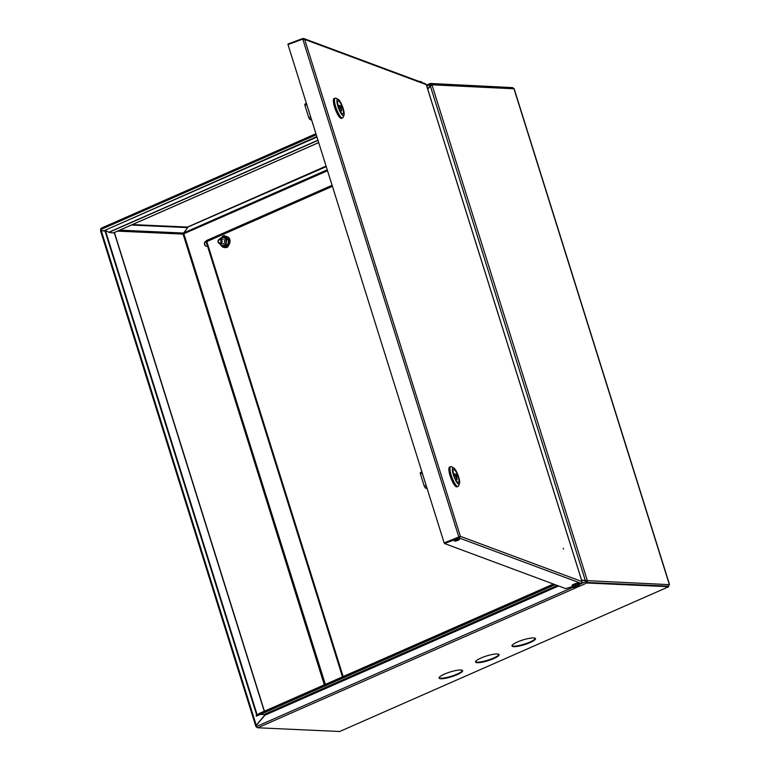 <?xml version="1.0" encoding="UTF-8"?>
<svg xmlns="http://www.w3.org/2000/svg" width="770" height="770" viewBox="0 0 770 770"><rect width="100%" height="100%" fill="white"/><g stroke="black" fill="none" stroke-linecap="round" stroke-linejoin="round"><path stroke-width="1.16" d="M206.543 241.01A2.676 2.291 -87.4 0 0 206.572 246.342A2.676 2.291 -87.4 0 0 207.515 246.15M206.562 241.068A2.676 2.291 -87.4 0 0 206.716 246.342M668.745 586.711L586.807 582.996L257.757 727.785L339.695 731.5L668.745 586.711L668.572 586.172L586.634 582.457A1.396 1.194 92.6 0 0 587.356 580.657L581.581 580.128M427.697 89.06L431.989 84.873L587.337 580.59M100.832 229.267A1.396 1.194 92.6 0 0 100.658 230.596L104.768 231.038M264.226 714.666L264.485 715.513L256.246 725.234L256.054 726.437A1.396 1.194 92.6 0 0 257.093 727.342M104.739 231.019L101.13 230.384A0.818 0.703 92.6 0 1 101.082 230.105M586.153 582.062L586.471 581.918A0.818 0.703 92.6 0 0 586.894 580.859L586.798 580.561M430.546 85.711L430.43 83.997A1.396 1.194 92.6 0 1 431.96 84.806L431.989 84.873M132.459 224.571L187.437 227.063L187.611 227.602L131.362 225.052M117.55 231.135L183.067 234.099L187.611 227.602M431.498 85.008A0.818 0.703 92.6 0 0 430.594 84.536L430.228 84.7M512.291 87.703L513.908 88.521L669.294 584.363L668.504 586.163L586.634 582.457L585.662 580.667L581.648 580.32L585.364 580.657L585.672 581.658A1.396 0.664 66.2 0 0 586.807 582.996M256.246 725.234L101.284 230.74L100.687 230.653L101.573 230.75M256.641 726.476A0.818 0.703 92.6 0 1 256.516 726.235L255.804 726.226L100.495 230.653M587.356 580.657L669.342 584.651M324.314 684.838L183.067 234.099L327.529 170.738M513.985 88.781L431.96 84.806M183.558 232.848L325.344 684.376M326.239 166.628L187.485 227.208M187.63 227.015L326.066 166.099M187.793 227.554L183.606 232.992L327.231 169.795M260.144 713.068L257.209 714.955L105.336 230.317L109.061 232.502L114.393 232.992M105.336 230.317L104.874 230.519L256.747 715.157L256.131 715.628L554.362 584.391M222.135 241.799A2.464 2.118 92.6 0 1 217.977 241.01A2.464 2.118 92.6 0 1 222.135 241.799M221.019 241.645A1.646 1.405 92.6 0 1 218.247 241.116A1.646 1.405 92.6 0 1 221.019 241.645M316.961 137.041L104.152 230.682L105.095 231.231M316.817 136.579L104.152 230.682M427.629 88.848L430.266 85.73L429.949 84.729A1.396 0.664 66.2 0 1 430.103 83.487L426.445 85.095M315.931 133.73L101.053 228.276A1.396 0.664 -113.8 0 0 100.899 229.527L101.216 230.528L104.354 230.798M430.103 83.487A1.396 0.664 66.2 0 1 430.257 83.458L512.329 87.597M101.053 228.276A1.396 0.664 -113.8 0 1 101.207 228.257L315.941 133.768M513.802 646.675A12.33 2.483 162.6 0 0 527.402 643.672A12.33 2.483 162.6 0 0 535.516 638.609A12.33 2.483 162.6 0 0 533.677 637.926A12.33 2.483 162.6 0 0 520.087 640.929A12.33 2.483 162.6 0 0 511.973 645.991A12.33 2.483 162.6 0 0 513.802 646.675M511.963 645.693A12.33 2.483 162.6 0 0 513.638 646.136A12.33 2.483 162.6 0 0 526.593 643.364A12.33 2.483 162.6 0 0 535.352 638.369M477.361 662.71A12.33 2.483 162.6 0 0 490.962 659.707A12.33 2.483 162.6 0 0 499.066 654.644A12.33 2.483 162.6 0 0 497.237 653.961A12.33 2.483 162.6 0 0 483.637 656.964A12.33 2.483 162.6 0 0 475.533 662.027A12.33 2.483 162.6 0 0 477.361 662.71M475.523 661.728A12.33 2.483 162.6 0 0 477.188 662.171A12.33 2.483 162.6 0 0 490.144 659.409A12.33 2.483 162.6 0 0 498.912 654.404M440.921 678.745A12.33 2.483 162.6 0 0 454.512 675.742A12.33 2.483 162.6 0 0 462.626 670.689A12.33 2.483 162.6 0 0 460.797 669.996A12.33 2.483 162.6 0 0 447.197 672.999A12.33 2.483 162.6 0 0 439.092 678.062A12.33 2.483 162.6 0 0 440.921 678.745M439.083 677.764A12.33 2.483 162.6 0 0 440.748 678.206A12.33 2.483 162.6 0 0 453.703 675.444A12.33 2.483 162.6 0 0 462.462 670.439M256.131 715.628L256.391 716.139L555.131 584.68M557.259 585.47L263.956 714.541L260.395 714.377M263.956 714.541L264.688 715.551L256.314 725.446L256.631 726.447A1.396 0.664 -113.8 0 0 257.757 727.785M224.494 235.697A2.878 2.464 -87.4 0 0 223.175 236.178M225.523 247.411A2.878 2.464 -87.4 0 0 226.159 247.584M224.907 235.793A2.878 2.464 -87.4 0 0 222.453 236.573M225.321 247.439A2.878 2.464 -87.4 0 0 228.392 245.851M206.649 241.251L206.504 240.538L332.082 185.281M223.242 236.13L224.128 235.736M563.265 548.269L563.534 549.039L563.265 548.269M454.589 540.578A2.676 0.539 162.6 0 0 457.476 539.924A2.676 0.539 162.6 0 0 458.93 539.212M457.64 540.463A2.676 0.539 -17.4 0 1 454.3 540.963A2.676 0.539 -17.4 0 1 456.052 539.866A2.676 0.539 -17.4 0 1 459.392 539.366A2.676 0.539 -17.4 0 1 457.64 540.463M288.163 44.525L287.999 43.996L302.783 38.5L302.812 39.097L304.67 39.405L302.783 38.5M579.03 584.286L581.331 583.429L459.334 538.038L460.393 536.334L459.498 536.931M572.832 586.499L565.681 588.607L444.54 543.533L459.334 538.038L459.161 537.499L444.377 542.994L444.54 543.533M424.79 83.891L426.243 84.584M582.091 581.956L581.331 583.429M304.14 39.607L303.082 39.087M460.393 536.334L581.995 581.571L426.262 84.652L304.67 39.405L460.393 536.334L444.29 542.84L458.91 537.277L302.783 39.097L287.99 44.593L444.117 542.783M459.161 537.499L459.873 536.526L459.074 537.345M579.011 584.228L579.136 583.246A3.696 0.741 162.6 0 0 578.732 583.054A3.696 0.741 162.6 0 0 574.651 583.891A3.696 0.741 162.6 0 0 572.072 585.46L572.187 585.845A3.696 0.741 -17.4 0 1 574.766 584.276A3.696 0.741 -17.4 0 1 578.857 583.439A3.696 0.741 -17.4 0 1 579.252 583.631A3.696 0.741 -17.4 0 1 579.098 583.958M572.697 585.932L573.024 587.135A3.292 0.664 162.6 0 0 573.207 587.279M459.488 483.675L458.564 485.889A10.568 2.599 -110.4 0 1 458.063 486.438L457.313 486.717A10.568 2.599 -110.4 0 1 450.489 475.648A10.568 2.599 69.6 0 0 457.313 486.717L456.947 486.861A10.568 2.599 -110.4 0 1 450.113 475.783A10.568 2.599 -110.4 0 1 449.584 467.053L449.959 466.918A10.568 2.599 69.6 0 0 450.489 475.648A10.568 2.599 -110.4 0 1 449.959 466.918L450.7 466.639A10.568 2.599 -110.4 0 1 451.441 466.726L453.588 467.794A8.759 2.156 69.6 0 0 453.414 474.955A8.759 2.156 69.6 0 0 459.488 483.675A8.759 2.156 69.6 0 0 458.631 476.9A8.759 2.156 69.6 0 0 453.588 467.794M456.466 474.657L454.57 473.82L457.101 479.325L456.466 474.657M458.111 476.707A6.988 1.723 69.6 0 0 453.588 469.382A6.988 1.723 69.6 0 0 453.944 475.157A6.988 1.723 69.6 0 0 458.458 482.482A6.988 1.723 69.6 0 0 458.111 476.707M458.063 486.438A10.568 2.599 -110.4 0 1 451.239 475.369A10.568 2.599 -110.4 0 1 450.7 466.639M427.148 488.642L425.252 487.93L424.28 486.217L426.166 485.514M422.316 473.213L420.43 473.916L424.28 486.217M420.43 473.916L420.343 472.559L421.931 472M344.007 115.173L343.074 117.386A10.568 2.599 -110.4 0 1 342.583 117.935L341.832 118.214A10.568 2.599 -110.4 0 1 335.008 107.145A10.568 2.599 69.6 0 0 341.832 118.214L341.457 118.359A10.568 2.599 -110.4 0 1 334.632 107.28A10.568 2.599 -110.4 0 1 334.103 98.55L334.469 98.406A10.568 2.599 69.6 0 0 335.008 107.145A10.568 2.599 -110.4 0 1 334.469 98.406L335.219 98.136A10.568 2.599 -110.4 0 1 335.961 98.223L338.107 99.291A8.759 2.156 69.6 0 0 337.934 106.453A8.759 2.156 69.6 0 0 344.007 115.173A8.759 2.156 69.6 0 0 343.15 108.397A8.759 2.156 69.6 0 0 338.107 99.291M340.975 106.154L339.079 105.317L341.62 110.822L340.975 106.154M342.621 108.195A6.988 1.723 69.6 0 0 338.107 100.87A6.988 1.723 69.6 0 0 338.463 106.655A6.988 1.723 69.6 0 0 342.977 113.979A6.988 1.723 69.6 0 0 342.621 108.195M342.583 117.935A10.568 2.599 -110.4 0 1 335.758 106.866A10.568 2.599 -110.4 0 1 335.219 98.136M311.667 120.139L309.771 119.427L308.799 117.714L310.685 117.011M306.835 104.71L304.939 105.413L308.799 117.714M304.939 105.413L304.862 104.056L306.45 103.498M221.308 243.464A2.464 2.118 -87.4 0 0 223.964 239.576M224.763 236.891L228.594 239.749L227.939 244.687L223.955 246.544L222.26 246.227L219.094 243.301M219.594 239.008L221.365 237.709L225.263 236.669L228.247 239.826L226.688 239.759L223.521 236.833M223.955 246.544L227.622 244.533L226.062 244.456L222.26 246.227M227.939 244.687L228.594 239.749M226.688 239.759L226.062 244.456M219.922 238.95A4.11 3.523 92.6 0 1 221.365 237.709A4.11 3.523 -87.4 0 1 224.85 238.286A4.11 3.523 92.6 0 1 226.12 242.098A4.11 3.523 92.6 0 1 223.906 245.332A4.11 3.523 92.6 0 1 220.422 244.754A4.11 3.523 92.6 0 1 219.7 243.84M579.232 585.383A3.292 0.664 162.6 0 0 579.3 585.171A3.292 0.664 162.6 0 0 574.478 586.076A3.292 0.664 162.6 0 0 573.024 587.135L573.39 587.452A5.342 5.342 0 0 0 575.296 587.693A5.284 2.714 -83.3 0 0 575.363 587.683A5.323 4.562 -87.4 0 0 575.556 587.664A5.323 4.562 -87.4 0 0 576.162 587.549L576.547 587.452A5.323 2.522 66.2 0 0 576.682 587.423A5.323 2.522 66.2 0 0 576.961 587.279A5.284 4.524 39.8 0 0 577.644 586.981A5.323 2.522 -113.8 0 1 577.558 587.029A5.342 5.342 0 0 0 579.194 585.633A3.167 0.635 162.6 0 0 578.79 585.258A3.167 0.635 162.6 0 0 574.603 586.307A3.167 0.635 162.6 0 0 573.39 587.452A3.167 0.635 162.6 0 0 573.679 587.5M579.194 585.633L578.934 583.987A3.292 0.664 162.6 0 0 574.102 584.892A3.292 0.664 162.6 0 0 572.659 585.951M575.296 587.693A5.284 2.714 -83.3 0 1 575.142 587.693A5.284 2.714 -83.3 0 1 574.93 587.664A5.323 4.562 92.6 0 0 575.729 587.529L575.816 587.423A5.323 2.522 66.2 0 1 575.277 587.212A5.284 3.581 -53.5 0 0 575.96 586.904A5.323 2.522 -113.8 0 0 576.499 587.125L576.874 587.029A5.323 4.562 92.6 0 0 577.558 586.509A5.284 1.771 38.8 0 0 577.789 586.528A5.284 1.771 38.8 0 0 577.991 586.528A5.323 4.562 -87.4 0 1 577.317 587.048L577.125 586.865M576.162 587.549L576.018 586.933M419.958 81.755A3.167 0.635 -17.4 0 1 421.267 81.716A3.167 0.635 -17.4 0 1 421.45 81.899M430.334 85.942L585.296 580.445M183.414 233.041L119.773 230.153M430.594 84.536L431.152 84.556M114.307 232.733L264.264 711.259M318.01 140.39L108.907 232.405M317.952 140.207L108.705 232.29M318.703 142.575L113.854 232.713M100.899 229.527L316.249 134.769M426.772 86.134L429.949 84.729M426.464 85.133L429.987 83.584M258.932 713.617L553.399 584.035L258.961 713.597M264.62 715.32L558.587 585.97M585.672 581.658L579.107 584.546M573.053 587.212L256.631 726.447M332.409 186.321L206.832 241.578L343.15 676.551M332.091 185.32L206.572 240.548M572.505 586.028A3.696 0.741 -17.4 0 1 572.187 585.845L572.764 586.191M578.992 584.189A3.455 0.693 162.6 0 0 578.722 583.756A3.455 0.693 162.6 0 0 574.43 584.719A3.455 0.693 162.6 0 0 572.716 586.153M454.608 474.031L453.713 474.368M455.821 479.681L457.024 479.229M457.053 479.286L455.85 479.729M426.753 487.372L425.252 487.93M339.127 105.529L338.232 105.865M340.34 111.178L341.543 110.726M341.572 110.784L340.369 111.227M338.174 105.663L339.079 105.326M311.272 118.869L309.771 119.427M221.279 245.486A5.534 4.745 -87.4 0 0 221.731 245.967A5.534 4.745 -87.4 0 0 228.401 245.024A5.534 4.745 -87.4 0 0 227.689 237.266A5.534 4.745 -87.4 0 0 221.423 237.68M226.082 246.891A5.371 4.601 -87.4 0 0 229.653 242.839A5.371 4.601 -87.4 0 0 228.064 237.41M420.343 81.899A3.292 0.664 -17.4 0 1 421.633 82.034L421.267 81.716A5.342 5.342 0 0 0 419.236 81.485M430.902 83.911L512.782 87.616M669.505 584.44L514.11 88.598M264.428 711.191L114.518 232.81M222.53 243.984L219.951 243.869M222.751 239.056L220.172 238.941M113.941 232.723L318.713 142.614M342.486 676.84L206.081 241.578M426.301 84.604L582.091 581.735M303.775 38.529L425.598 83.853M457.101 479.325L455.878 479.777M421.922 471.972L420.343 472.559M339.079 105.317L338.174 105.654M341.62 110.822L340.398 111.275M306.441 103.469L304.862 104.056M221.134 237.824L228.141 237.054C233.397 241.424 226.649 251.155 221.731 246.198L220.836 245.12M575.556 587.664A5.342 5.342 0 0 0 576.682 587.423"/></g></svg>
